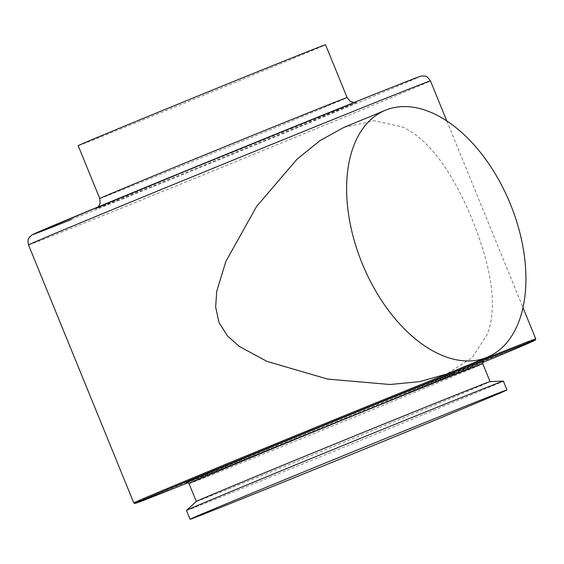 <?xml version="1.0" encoding="UTF-8"?>
<svg xmlns="http://www.w3.org/2000/svg" width="564" height="564" viewBox="0 0 564 564"><rect width="100%" height="100%" fill="white"/><g stroke="black" fill="none" stroke-linecap="round" stroke-linejoin="round"><path stroke-width="0.42" stroke-dasharray="2.82 2.11" d="M343.991 127.358L374.44 120.738L402.844 127.097C432.595 141.247 455.254 178.577 472.343 219.882C488.995 261.174 498.879 303.777 487.381 334.248L471.997 357.83L446.455 374.087M186.458 510.427A171.146 0.959 157.8 0 0 218.085 498.139A171.146 0.959 157.8 0 0 395.145 426.243A171.146 0.959 157.8 0 0 503.377 381.095M196.328 501.466L196.328 501.474A158.625 0.888 157.8 0 0 196.328 501.474A158.625 0.888 157.8 0 0 225.642 490.081A158.625 0.888 157.8 0 0 389.752 423.451A158.625 0.888 157.8 0 0 490.06 381.602A158.625 0.888 157.8 0 0 490.038 381.595L490.06 381.602M78.177 145.674A133.576 0.747 157.8 0 0 200.615 96.522A133.576 0.747 157.8 0 0 325.506 44.767A133.576 0.747 157.8 0 0 325.534 44.732M189.039 483.616A158.625 0.888 157.8 0 0 218.353 472.23A158.625 0.888 157.8 0 0 382.462 405.594A158.625 0.888 157.8 0 0 482.777 363.745M186.903 482.403A160.627 0.902 157.8 0 0 216.111 470.989A160.627 0.902 157.8 0 0 424.304 386.227A160.627 0.902 157.8 0 0 454.189 372.67M133.795 502.919A217.062 1.213 157.8 0 0 173.909 487.331A217.062 1.213 157.8 0 0 398.48 396.147A217.062 1.213 157.8 0 0 535.744 338.886M28.517 244.931A217.062 1.213 157.8 0 0 68.632 229.344A217.062 1.213 157.8 0 0 293.195 138.159A217.062 1.213 157.8 0 0 430.466 80.899M99.757 198.542A133.576 0.747 157.8 0 0 124.44 188.954A133.576 0.747 157.8 0 0 262.641 132.843A133.576 0.747 157.8 0 0 347.107 97.6M121.528 198.824L305.053 124.108L356.229 102.662L331.392 112.158A141.592 0.79 157.8 0 0 147.874 186.881A141.592 0.79 157.8 0 0 121.528 198.824M71.543 219.474A209.054 1.17 157.8 0 0 342.489 109.155A209.054 1.17 157.8 0 0 381.384 91.516M188.235 482.671A216.061 1.213 157.8 0 0 482.685 362.504L188.235 482.671M186.825 482.417L216.125 470.982L389.689 400.475L483.517 361.341M98.404 206.805L96.247 208.546L187.833 170.441L356.617 102.288L353.854 102.556M446.836 121.02L523.004 307.662"/><path stroke-width="0.85" d="M510.413 204.161A133.576 79.827 -112.4 0 1 487.261 357.238A133.576 79.827 -112.4 0 1 362.13 263.381A133.576 79.827 -112.4 0 1 385.282 110.304A133.576 79.827 -112.4 0 1 510.413 204.161M487.261 357.238L446.455 374.087L419.757 381.645L390.027 384.507L327.649 379.086L266.969 361.397L239.27 346.388L227.532 335.996L218.987 322.495L215.652 307.013L216.724 291.327L225.868 261.4L256.557 206.523L296.918 159.316L319.873 140.69L343.991 127.358L385.282 110.304M483.517 361.341C483.094 361.045 482.847 361.848 482.777 363.745L490.06 381.595L503.356 381.088A171.146 0.959 157.8 0 0 503.356 381.088A171.146 0.959 157.8 0 0 471.751 393.383A171.146 0.959 157.8 0 0 295.839 464.799A171.146 0.959 157.8 0 0 186.472 510.406A171.146 0.959 157.8 0 0 186.458 510.427L190.068 519.268A171.146 0.959 -22.2 0 1 298.293 474.12A171.146 0.959 -22.2 0 1 475.36 402.224A171.146 0.959 -22.2 0 1 506.987 389.935A171.146 0.959 -22.2 0 1 398.755 435.084A171.146 0.959 -22.2 0 1 221.694 506.98A171.146 0.959 -22.2 0 1 190.068 519.268M490.038 381.595A158.625 0.888 157.8 0 0 460.746 392.995A158.625 0.888 157.8 0 0 297.714 459.188A158.625 0.888 157.8 0 0 196.343 501.452L186.472 510.406M353.854 102.556L350.3 101.379L347.107 97.6L325.534 44.732A133.576 0.747 157.8 0 0 203.103 93.885A133.576 0.747 157.8 0 0 78.213 145.639A133.576 0.747 157.8 0 0 78.177 145.674L99.757 198.542L100.117 203.484L98.404 206.805M482.777 363.745A158.625 0.888 157.8 0 0 453.463 375.138A158.625 0.888 157.8 0 0 289.353 441.774A158.625 0.888 157.8 0 0 189.039 483.616L196.328 501.466M495.636 354.467A217.062 1.213 157.8 0 0 271.065 445.652A217.062 1.213 157.8 0 0 133.795 502.919L134.93 503.532L175.023 487.952A216.061 1.213 157.8 0 0 188.235 482.671L175.023 487.952A216.061 1.213 157.8 0 1 215.229 469.72A216.061 1.213 157.8 0 1 495.27 355.708A216.061 1.213 157.8 0 1 482.685 362.504L528.045 343.455L535.363 340.12L535.744 338.886A217.062 1.213 157.8 0 0 495.636 354.467M381.384 91.516A209.054 1.17 157.8 0 0 110.431 201.834A209.054 1.17 157.8 0 0 71.543 219.474M390.351 96.486A217.062 1.213 157.8 0 0 165.781 187.671A217.062 1.213 157.8 0 0 28.517 244.931C27.22 237.874 29.074 238.713 29.441 237.197L32.169 234.793L35.525 233.2L122.607 196.808C204.168 163.172 324.427 114.238 381.44 91.495L407.716 81.082C422.182 75.59 419.348 76.45 422.358 75.928C425.39 76.746 425.58 74.159 430.466 80.899A217.062 1.213 157.8 0 0 390.351 96.486M347.107 97.6A133.576 0.747 157.8 0 0 322.425 107.195A133.576 0.747 157.8 0 0 184.231 163.306A133.576 0.747 157.8 0 0 99.757 198.542M454.189 372.67A160.627 0.902 157.8 0 0 282.578 442.373A160.627 0.902 157.8 0 0 186.903 482.403M28.517 244.931L133.795 502.919M430.466 80.899L446.836 121.02M523.004 307.662L535.744 338.886M189.039 483.616C187.636 482.312 186.895 481.917 186.825 482.417M503.377 381.095L506.987 389.935"/></g></svg>
